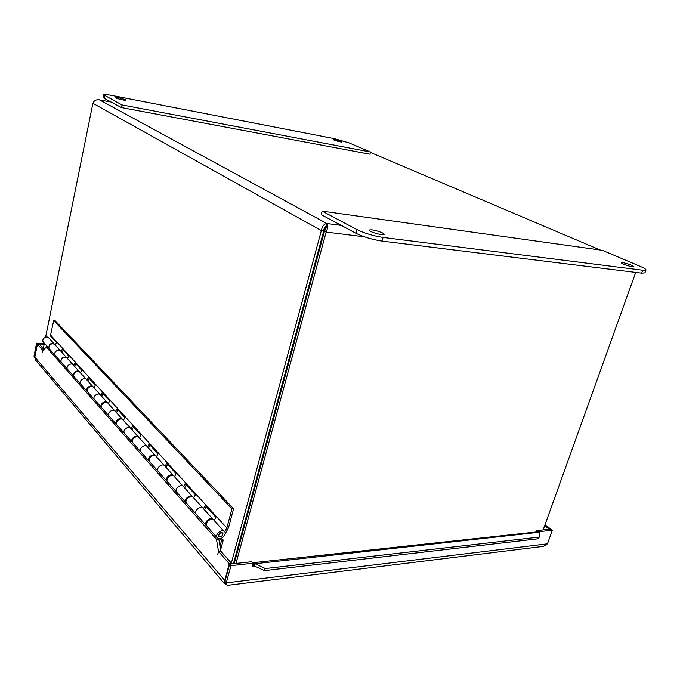 <?xml version="1.0" encoding="UTF-8"?>
<svg xmlns="http://www.w3.org/2000/svg" width="680" height="680" viewBox="0 0 680 680"><rect width="100%" height="100%" fill="white"/><g stroke="black" fill="none" stroke-linecap="round" stroke-linejoin="round"><path stroke-width="1.02" d="M325.474 226.652L322.66 237.932M631.601 265.251L633.93 266.738C633.803 267.869 620.67 263.695 621.427 262.769C623.008 262.446 626.39 263.271 631.601 265.251M382.678 232.976L384.234 234.353C384.022 236.121 368.186 231.608 369.172 230.061C371.807 229.373 376.312 230.341 382.678 232.976M322.167 211.131L602.378 250.316L640.229 266.373C644.189 268.073 646.102 269.28 645.983 269.994L642.744 270.232L383.036 237.422C373.346 235.917 364.684 233.325 357.051 229.653L322.167 211.131L321.215 214.642L356.031 233.308C363.647 237.005 372.3 239.598 381.99 241.085L641.699 273.148L644.946 272.858M341.258 141.423L342.074 141.941C342.1 142.579 332.784 140.02 333.208 139.51C334.764 139.425 337.45 140.063 341.258 141.423M125.451 99.739L125.894 100.13C125.944 100.963 114.784 98.183 115.269 97.478C117.657 97.359 121.048 98.107 125.451 99.739M122.009 104.924L103.709 94.843C104.133 94.299 106.76 94.486 111.588 95.395L334.416 138.669L349.24 142.962L370.549 151.997L122.009 104.924L121.456 107.567L369.937 154.198L370.549 151.997M103.7 94.868L103.181 97.401L104.176 98.303L121.456 107.567M635.715 272.408L543.15 529.933M235.986 563.457L326.153 232.05C327.955 227.936 328.21 225.097 326.901 223.533C324.02 223.848 322.175 226.202 321.351 230.605L231.336 563.159M45.62 337.144L92.897 103.284C94.078 100.564 96.237 99.407 99.382 99.807L326.901 223.533L326.128 226.38C326.485 227.239 325.941 228.82 324.504 231.132L234.209 563.652M43.273 348.738L44.379 343.247M326.128 226.38C324.743 226.721 323.952 228.225 323.748 230.902L233.444 563.729M323.748 230.902L321.351 230.605L92.897 103.284M111.146 102.042L98.132 99.662M324.504 231.132L326.153 232.05L364.488 236.835M60.987 351.39C59.1 348.075 52.913 352.129 55.072 355.274L55.633 355.912L55.072 355.274C52.913 352.129 59.1 348.075 60.987 351.39L66.41 357.382M49.47 348.976L48.909 348.339C48.773 343.969 50.694 342.652 54.672 344.386M73.534 365.253C71.638 361.887 65.314 366.07 67.49 369.265L68.068 369.903L67.49 369.265C65.314 366.07 71.638 361.887 73.534 365.253L79.271 371.586M61.583 362.61L61.013 361.973C60.903 357.501 62.866 356.15 66.903 357.901M86.759 379.848C84.838 376.431 78.378 380.757 80.58 383.996L81.158 384.642L80.58 383.996C78.378 380.757 84.838 376.431 86.759 379.848L92.828 386.554M74.332 376.958L73.754 376.312C71.604 373.175 77.741 368.917 79.781 372.113M100.691 395.233C98.761 391.765 92.157 396.245 94.376 399.534L94.962 400.188L94.376 399.534C92.157 396.245 98.761 391.765 100.691 395.233L107.126 402.339M87.763 392.079L87.176 391.425C85.008 388.238 91.298 383.834 93.347 387.099M115.413 411.485C113.467 407.966 106.709 412.607 108.953 415.939L109.54 416.602L108.953 415.939C106.709 412.607 113.467 407.966 115.413 411.485L122.239 419.024M101.932 408.034L101.346 407.371C99.144 404.141 105.612 399.576 107.661 402.909M130.976 428.672C129.022 425.102 122.103 429.913 124.364 433.287L124.967 433.967L124.364 433.287C122.103 429.913 129.022 425.102 130.976 428.672L138.236 436.688M116.918 424.898L116.314 424.226C114.095 420.937 120.743 416.211 122.791 419.611M147.466 446.879C145.503 443.25 138.414 448.256 140.692 451.673L141.304 452.353L140.692 451.673C138.414 448.256 145.503 443.25 147.466 446.879L155.202 455.413M132.77 442.748L132.167 442.068C129.922 438.727 136.756 433.823 138.805 437.291M164.959 466.2C162.987 462.51 155.728 467.721 158.023 471.189L158.635 471.869L158.023 471.189C155.728 467.721 162.987 462.51 164.959 466.2L173.213 475.303M149.583 461.677L148.971 460.989C146.702 457.589 153.739 452.489 155.78 456.042M183.557 486.727C181.577 482.995 174.139 488.418 176.452 491.929L177.072 492.626L176.452 491.929C174.139 488.418 181.577 482.995 183.557 486.727L192.372 496.468M167.433 481.771L166.821 481.083C164.526 477.632 171.776 472.319 173.808 475.949M203.371 508.598C201.391 504.815 193.757 510.476 196.078 514.02L196.698 514.726L196.078 514.02C193.757 510.476 201.391 504.815 203.371 508.598L212.806 519.027M186.43 503.166L185.81 502.469C183.489 498.942 191.029 493.399 193.01 497.165M221.595 538.237L223.236 540.064L220.626 549.848M223.873 531.233L214.081 520.429C212.1 516.613 204.365 522.402 206.694 525.971L206.066 525.266C203.737 521.696 211.471 515.916 213.444 519.733M54.188 343.893L49.045 338.215C47.183 334.951 41.123 338.87 43.257 341.972L43.809 342.601M223.236 540.064L221.587 540.217L220.26 538.73M220.005 546.176L221.587 540.217M46.852 346.026L46.631 347.115M221.136 532.797C219.266 533.502 218.526 534.633 218.909 536.206C221.238 537.115 222.487 536.171 222.649 533.366L221.136 532.797M233.588 508.733L228.488 527.808L224.264 535.593C221.672 538.976 219.257 539.648 217.031 537.608C214.693 534.021 222.53 528.105 224.51 531.947L226.848 527.952L231.94 508.852L233.588 508.733L55.063 320.628L53.711 320.56L50.405 335.877L56.491 342.55L55.216 345.024M60.409 350.752L55.122 344.921C53.244 341.632 47.115 345.618 49.266 348.738L49.827 349.375M63.266 349.971L61.965 352.478M61.081 351.5L62.373 349.001L68.782 356.023L67.465 358.547M72.956 364.607L67.371 358.445C65.475 355.104 59.219 359.219 61.387 362.389L61.956 363.026M75.862 363.783L74.528 366.35M73.635 365.355L74.97 362.797L81.71 370.192L80.359 372.784M86.165 379.194L80.257 372.674C78.353 369.282 71.953 373.541 74.145 376.754L74.724 377.4M89.131 378.326L87.763 380.962M86.853 379.958L88.222 377.332L95.328 385.118L93.942 387.778M100.096 394.578L93.84 387.668C91.919 384.225 85.382 388.628 87.593 391.892L88.171 392.547M103.122 393.661L101.711 396.363M100.793 395.344L102.204 392.657L109.709 400.877L108.273 403.605M114.809 410.822L108.171 403.495C106.233 399.993 99.543 404.558 101.779 407.864L102.374 408.527M117.895 409.853L116.442 412.624M115.515 411.596L116.969 408.833L124.899 417.528L123.42 420.325M130.364 428L123.318 420.214C121.363 416.67 114.52 421.396 116.781 424.753L117.376 425.425M133.518 426.98L132.022 429.82M131.078 428.782L132.583 425.952L140.972 435.149L139.451 438.031M146.846 446.199L139.349 437.92C137.385 434.316 130.381 439.229 132.659 442.62L133.255 443.3M150.067 445.119L148.52 448.043M147.569 446.989L149.115 444.074L158.023 453.84L156.451 456.798M164.339 465.502L156.349 456.679C154.377 453.024 147.194 458.133 149.489 461.575L150.101 462.264M167.629 464.363L166.022 467.373M165.07 466.31L166.668 463.31L176.129 473.679L174.496 476.731M182.929 486.03L174.394 476.612C172.414 472.906 165.061 478.219 167.373 481.704L167.986 482.4M186.294 484.823L184.629 487.917M183.668 486.846L185.326 483.76L195.398 494.802L193.706 497.938M202.733 507.9L193.605 497.819C191.624 494.054 184.084 499.604 186.405 503.132L187.025 503.829M206.168 506.608L204.451 509.796M203.473 508.716L205.19 505.537L215.934 517.31L214.191 520.548M50.72 335.265L226.848 527.952M217.031 537.608L207.315 526.677M218.475 534.99C219.801 532.525 221.298 531.904 222.955 533.137C222.768 536.401 221.315 537.498 218.603 536.435L218.475 534.99M53.711 320.56L231.94 508.852M226.491 583.601L226.202 584.681L226.856 584.596M235.748 555.229L236.317 555.866M285.269 372.733L286.05 372.75M287.385 367.846L286.603 367.829M224.689 582.887L226.202 584.681M44.191 344.19L37.247 343.944L36.592 343.188L34 356.133L34.816 357.756M34.833 357.094L37.247 343.944M539.495 532.227L254.932 563.754L254.048 565.828L253.308 565.658L253.827 563.15L265.285 568.557L264.384 570.622L538.313 538.764L539.265 537.064L539.197 531.675L552.364 530.221L547.434 543.83L543.609 546.337L541.9 546.55M253.308 565.658L252.314 566.202L253.138 563.218L251.796 561.731L229.619 564.145L230.945 565.667L253.138 563.218M230.945 565.667L226.278 582.887L227.111 585.395M550.281 529.15L548.837 529.312M548.964 528.946L544.646 525.776M36.312 360.952L35.181 359.372L34.833 357.111L37.425 344.148L39.304 344.216L43.928 349.477M34.654 356.898L34 356.133M536.579 531.556L536.911 530.612L550.825 529.091L552.364 530.221M547.434 543.83L226.278 582.887L224.978 581.349L229.619 564.145M37.425 344.148L42.95 350.464L42.483 352.767L42.942 350.464M220.855 551.2L218.526 551.438L216.469 539.299L218.799 539.087L220.855 551.208L218.526 551.446L229.262 563.737L224.145 582.972L225.964 584.4M218.526 551.446L217.736 554.429L218.518 551.446M225.105 580.873L34.833 357.111M231.498 563.941L231.617 563.482L229.262 563.737M220.855 551.216L231.617 563.482M550.409 528.785L544.986 524.815M47.855 347.157L46.291 347.098L42.95 350.472M264.384 570.622L254.048 565.828M253.827 563.15L252.679 562.708M539.265 537.064L265.285 568.557M252.994 562.726L539.197 531.675M216.469 539.299L46.291 347.098M44.336 343.468L36.592 343.188M252.323 566.202L254.346 565.964M536.911 530.612L537.931 531.369M357.051 229.653L356.031 233.308M383.036 237.422L381.99 241.085M642.744 270.232L641.699 273.148M104.176 98.303L104.703 95.735M288.209 361.887L288.991 361.913M600.193 250.01L370.43 152.43M326.901 223.533L341.326 225.42M645.983 269.994L644.938 272.884M206.066 525.266L186.405 503.132M185.81 502.469L167.373 481.704M166.821 481.083L149.489 461.575M148.971 460.989L132.659 442.62M132.167 442.068L116.781 424.753M116.314 424.226L101.779 407.864M101.346 407.371L87.593 391.892M87.176 391.425L74.145 376.754M73.754 376.312L61.387 362.389M48.909 348.339L43.257 341.972M61.013 361.973L49.266 348.738M222.334 533.018L221.816 532.44M218.909 536.206L218.391 535.619M34.825 357.119L34.28 356.456M224.281 583.491L35.53 360.026M225.726 582.233L226.695 584.069M543.609 546.346L227.069 585.404"/></g></svg>
